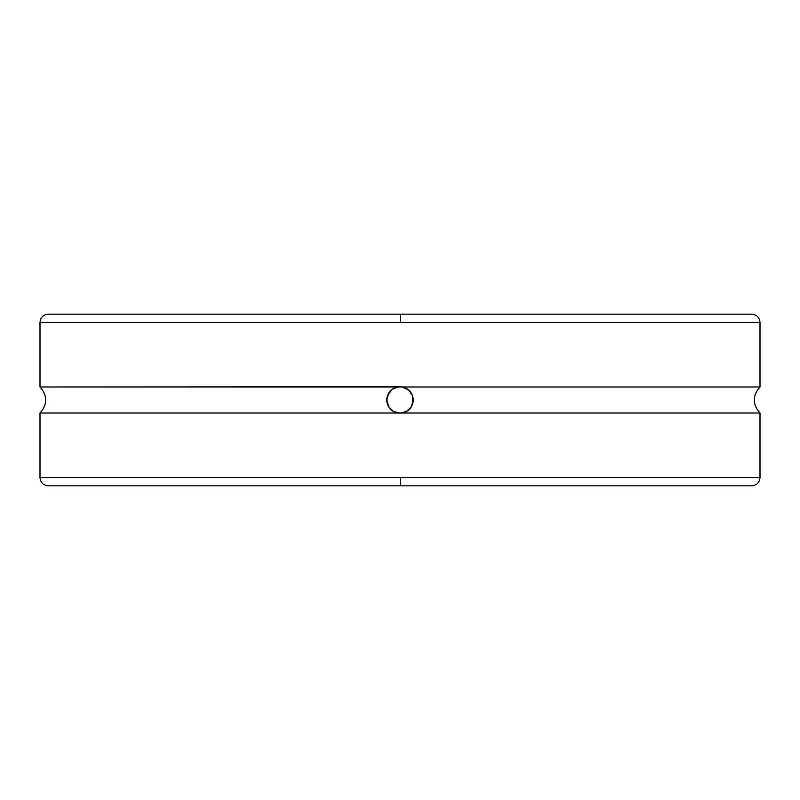 <?xml version="1.0" encoding="UTF-8"?>
<svg xmlns="http://www.w3.org/2000/svg" width="800" height="800" viewBox="0 0 800 800"><rect width="100%" height="100%" fill="white"/><g stroke="black" fill="none" stroke-linecap="round" stroke-linejoin="round"><path stroke-width="1.2" d="M413.19 399.99L411.29 406.83L406.5 411.47L400 413.19L393.5 411.47L388.73 406.86L386.81 400.03L387.69 395.28L391.66 389.79A13.19 13.19 0 0 0 397.85 413.01L40 413.01L40 477.55C40.5 482.58 43.26 485.35 48.3 485.85L751.7 485.85L400.55 485.85L400.56 477.55L760 477.55L760 413.01L40 413.01L40 477.55L760 477.55C759.5 482.58 756.74 485.35 751.7 485.85L399.45 485.85M760 322.45L400.38 322.45L400.37 314.15L751.7 314.15L400 314.15L751.7 314.15C756.74 314.65 759.5 317.42 760 322.45L40 322.45L40 386.99L400 386.81A13.19 13.19 0 0 0 397.85 386.99L760 386.99L760 322.45L760 386.99L402.15 386.99L408.33 389.78L412.29 395.22L412.97 402.4L411.29 406.83L408.34 410.21A13.19 13.19 0 0 0 403.75 387.36M386.81 400.01L388.71 393.17L391.66 389.79L395.57 387.58A13.19 13.19 0 0 0 392.54 389.12L397.85 386.99L40 386.99L40 322.45C40.5 317.42 43.26 314.65 48.3 314.15L400.37 314.15L400.38 322.45L40 322.45M391.66 389.79L392.54 389.12M400 386.81L402.15 386.99A13.19 13.19 0 0 0 400 386.81M395.24 387.7L394.31 388.1M393.11 388.75L392.11 389.43M391.19 390.19L390.34 391.02M389.38 392.18L388.89 392.89M388.9 407.12L389.38 407.82M390.35 408.99L391.19 409.81M392.12 410.58L393.11 411.25M394.31 411.9L395.24 412.3M404.76 412.3L405.7 411.9M406.89 411.25L407.89 410.57M408.81 409.81L409.66 408.98M410.62 407.82L411.11 407.11M411.1 392.88L410.62 392.18M409.65 391.01L408.81 390.19M407.88 389.42L406.89 388.75M405.69 388.1L404.76 387.7M402.15 413.01A13.19 13.19 0 0 0 407.46 410.88L402.15 413.01L760 413.01L760 477.55M408.34 410.21L407.46 410.88M402.15 386.99L406.5 388.53L409.93 391.32L412.29 395.22L413.19 399.97M397.85 413.01L393.5 411.47L390.07 408.68L387.71 404.78L386.81 400.03M395.57 387.58L397.85 386.99M40 477.55L400.56 477.55L400.55 485.85L400 485.85M760 386.99C752.38 395.66 752.38 404.34 760 413.01M40 413.01C47.62 404.34 47.62 395.66 40 386.99"/></g></svg>
